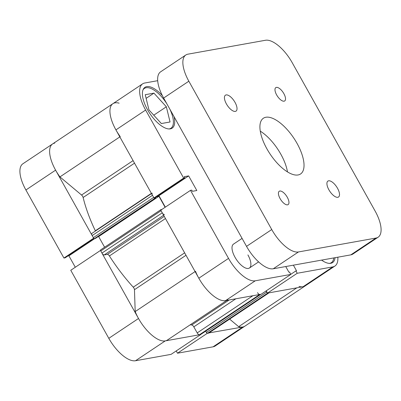 <?xml version="1.0" encoding="UTF-8"?>
<svg xmlns="http://www.w3.org/2000/svg" width="401" height="401" viewBox="0 0 401 401"><rect width="100%" height="100%" fill="white"/><g stroke="black" fill="none" stroke-linecap="round" stroke-linejoin="round"><path stroke-width="0.6" d="M242.074 238.394L233.477 244.134A14.356 6.12 56.3 0 0 234.991 257.231A14.356 6.12 56.3 0 0 249.422 268.013A14.356 6.12 56.3 0 0 247.908 254.916M143.017 89.834A23.93 10.2 -123.7 0 1 144.36 88.441A23.93 10.2 -123.7 0 1 166.816 103.729M321.587 260.114A24.526 10.451 56.3 0 0 332.589 262.575A24.526 10.451 56.3 0 0 335.056 257.698M162.36 95.639A24.526 10.451 56.3 0 0 144.931 87.338A24.526 10.451 56.3 0 0 147.513 109.719A24.526 10.451 56.3 0 0 172.169 128.14A24.526 10.451 56.3 0 0 174.014 116.611M160.791 210.179L190.5 190.345L228.53 258.389A28.717 12.236 56.3 0 0 255.267 280.795L290.83 274.419L261.121 294.254L225.557 300.63A28.717 12.236 -123.7 0 1 198.821 278.224L160.791 210.179M298.971 286.404A28.717 12.236 56.3 0 0 305.206 285.888A28.717 12.236 -123.7 0 1 303.081 286.73L267.517 293.106L297.226 273.271L332.79 266.896A28.717 12.236 56.3 0 0 334.915 266.053A28.717 12.236 56.3 0 0 337.832 257.196M165.322 207.152L158.936 195.728L157.884 195.919M190.5 190.345L191.738 190.119L192.405 191.317L196.821 190.525L188.645 175.899L184.229 176.691L184.896 177.884L155.192 197.718L153.954 197.939L115.919 129.889A28.717 12.236 -123.7 0 1 112.897 103.689A28.717 12.236 56.3 0 0 115.919 129.889A28.717 12.236 56.3 0 0 120.245 136.636M267.517 293.106L266.244 290.83M285.738 266.54L288.88 272.164L289.507 272.048L290.83 274.419M297.226 273.271L295.903 270.906L296.524 270.79L293.382 265.171M184.896 177.884L183.658 178.104L145.628 110.054A28.717 12.236 56.3 0 1 142.606 83.859A28.717 12.236 56.3 0 1 144.731 83.017L157.688 80.691M183.658 178.104L153.954 197.939M290.775 274.324L295.903 270.906M158.936 195.728L188.645 175.899M169.829 109.127A23.93 10.2 -123.7 0 1 170.936 128.245A23.93 10.2 -123.7 0 1 169.132 128.947M170.059 121.984L161.357 123.543L148.946 109.899L145.237 94.701L153.939 93.137L166.35 106.781L170.059 121.984M166.35 106.781L153.758 115.187M153.939 93.137L146.129 98.355M333.762 257.928A23.93 10.2 -123.7 0 1 331.356 262.675A23.93 10.2 -123.7 0 1 329.557 263.382M54.706 143.122A28.717 12.236 56.3 0 0 52.581 143.959A28.717 12.236 56.3 0 0 55.604 170.159L25.9 189.994L63.929 258.043L93.639 238.209L55.604 170.159A28.717 12.236 56.3 0 0 59.929 176.901L81.563 195.031L133.097 160.626M185.999 255.282L134.465 289.692L135.192 311.572A28.717 12.236 56.3 0 0 138.505 318.494A28.717 12.236 56.3 0 0 165.242 340.9L200.806 334.524L171.097 354.354L135.538 360.735A28.717 12.236 -123.7 0 1 108.801 338.329L138.505 318.494L100.476 250.445L70.766 270.279L108.801 338.329M207.122 333.231L242.765 327A28.717 12.236 56.3 0 0 244.891 326.158L215.187 345.993A28.717 12.236 -123.7 0 1 213.056 346.83L177.493 353.211L207.202 333.376M176.224 350.935L177.493 353.211M67.859 256.023L68.912 255.833L75.298 267.256M63.929 258.043L65.168 257.818L94.085 238.51M25.9 189.994A28.717 12.236 -123.7 0 1 22.872 163.793L52.581 143.959A28.717 12.236 56.3 0 0 55.604 170.159M94.791 238.555L68.912 255.833M195.508 271.302A28.717 12.236 56.3 0 0 198.821 278.224A28.717 12.236 56.3 0 0 227.688 299.793M138.505 318.494A28.717 12.236 56.3 0 0 167.372 340.058L226.75 300.419M119.839 136.901L59.929 176.901M165.463 218.535L109.398 255.963A104.1 44.361 56.3 0 0 133.247 287.171L184.645 252.856M134.52 163.177L83.122 197.492A104.1 44.361 56.3 0 0 95.333 230.786L151.393 193.357M190.209 324.81A104.1 44.361 56.3 0 0 191.748 324.97L229.177 299.983M154.029 197.924A1.198 0.511 56.3 0 0 154.771 198.35L94.456 238.615A1.198 0.511 -123.7 0 1 93.343 237.683L153.658 197.412L152.48 195.302L92.165 235.572A2.391 1.018 -123.7 0 1 91.909 233.387L151.523 193.588M154.771 198.35L155.743 198.174L155.408 197.573M156.721 196.696L158.956 196.295L165.107 207.297M161.929 209.417L161.047 209.578A1.198 0.511 56.3 0 0 160.956 209.613A1.198 0.511 56.3 0 0 160.861 210.129M163.628 215.257L104.18 254.951A2.391 1.018 -123.7 0 1 101.949 253.081L100.771 250.971L161.087 210.7L162.265 212.816A2.391 1.018 56.3 0 0 164.495 214.68M257.517 292.635A2.391 1.018 56.3 0 0 259.743 294.499L199.427 334.77A2.391 1.018 -123.7 0 1 197.202 332.9L193.813 326.845A2.391 1.018 56.3 0 0 191.748 324.97M200.685 334.469A1.198 0.511 -123.7 0 1 200.62 334.534A1.198 0.511 -123.7 0 1 200.53 334.569L260.845 294.304L259.743 294.499M266.033 290.976L266.68 292.123A1.198 0.511 56.3 0 0 267.437 292.961M268.996 292.84L208.756 333.061A2.391 1.018 -123.7 0 1 208.58 333.126L207.477 333.326L267.793 293.056L268.896 292.86A2.391 1.018 56.3 0 0 269.071 292.79M119.132 103.172A28.717 12.236 56.3 0 0 112.897 103.689L52.581 143.959M152.225 193.117A2.391 1.018 56.3 0 0 152.48 195.302M94.456 238.615L95.428 238.445L155.743 198.174M93.343 237.683L92.165 235.572M83.122 197.492A2.391 1.018 56.3 0 0 81.563 195.031M229.638 319.116L238.655 326.675A28.717 12.236 56.3 0 0 244.891 326.158L334.915 266.053M207.477 333.326A1.198 0.511 -123.7 0 1 206.365 332.394L266.68 292.123M205.673 331.161L206.365 332.394M200.53 334.569L199.427 334.77M134.465 289.692A2.391 1.018 56.3 0 0 133.247 287.171M109.398 255.963A2.391 1.018 56.3 0 0 107.343 254.379L164.26 216.385M104.18 254.951L107.343 254.379M100.771 250.971A1.198 0.511 -123.7 0 1 100.641 249.878A1.198 0.511 -123.7 0 1 100.731 249.843M98.095 236.66L98.641 236.565L104.606 247.237M195.102 271.572L135.192 311.572M296.8 287.853L238.655 326.675M158.956 196.295L98.641 236.565M226.42 103.934A9.574 4.08 56.3 0 0 236.039 111.122A9.574 4.08 56.3 0 0 235.031 102.39A9.574 4.08 56.3 0 0 225.412 95.202A9.574 4.08 56.3 0 0 226.42 103.934M328.91 189.823A9.574 4.08 56.3 0 0 338.534 197.011A9.574 4.08 56.3 0 0 337.522 188.28A9.574 4.08 56.3 0 0 327.903 181.092A9.574 4.08 56.3 0 0 328.91 189.823M280.083 198.58A8.015 3.419 56.3 0 0 288.139 204.6A8.015 3.419 56.3 0 0 287.296 197.287A8.015 3.419 56.3 0 0 279.236 191.267A8.015 3.419 56.3 0 0 280.083 198.58M276.645 94.927A8.015 3.419 56.3 0 0 284.705 100.947A8.015 3.419 56.3 0 0 283.858 93.633A8.015 3.419 56.3 0 0 275.803 87.613A8.015 3.419 56.3 0 0 276.645 94.927M260.269 131.147A33.504 14.276 -123.7 0 1 280.84 154.225A33.504 14.276 -123.7 0 1 287.467 171.884M297.046 143.403A33.504 14.276 -123.7 0 1 300.575 173.969A33.504 14.276 -123.7 0 1 266.896 148.811A33.504 14.276 -123.7 0 1 263.367 118.245A33.504 14.276 -123.7 0 1 297.046 143.403M378.128 237.207L352.92 254.034A28.717 12.236 -123.7 0 1 350.795 254.876L273.271 268.775A28.717 12.236 -123.7 0 1 246.535 246.369L163.633 98.034A28.717 12.236 -123.7 0 1 160.611 71.834L185.813 55.007A28.717 12.236 56.3 0 0 188.841 81.208L271.743 229.542A28.717 12.236 56.3 0 0 298.479 251.948L375.998 238.044A28.717 12.236 56.3 0 0 378.128 237.207A28.717 12.236 56.3 0 0 375.1 211.006L292.199 62.671A28.717 12.236 56.3 0 0 265.462 40.265L187.944 54.17A28.717 12.236 56.3 0 0 185.813 55.007M198.821 278.224L228.53 258.389M303.081 286.73L332.79 266.896M145.628 110.054L115.919 129.889M255.267 280.795L225.557 300.63M165.242 340.9L135.538 360.735M213.056 346.83L242.765 327M235.833 298.79L193.813 326.845M197.202 332.9L252.876 295.732M208.58 333.126L268.896 292.86M101.949 253.081L162.265 212.816M246.535 246.369L271.743 229.542M188.841 81.208L163.633 98.034M298.479 251.948L273.271 268.775M350.795 254.876L375.998 238.044M144.36 88.441L143.352 89.112M142.606 83.859L112.897 103.689M170.936 128.245L169.929 128.916M331.356 262.675L330.349 263.352M260.896 294.294L200.62 334.534M100.641 249.878L160.956 209.613M249.422 268.013L258.615 261.878"/></g></svg>
